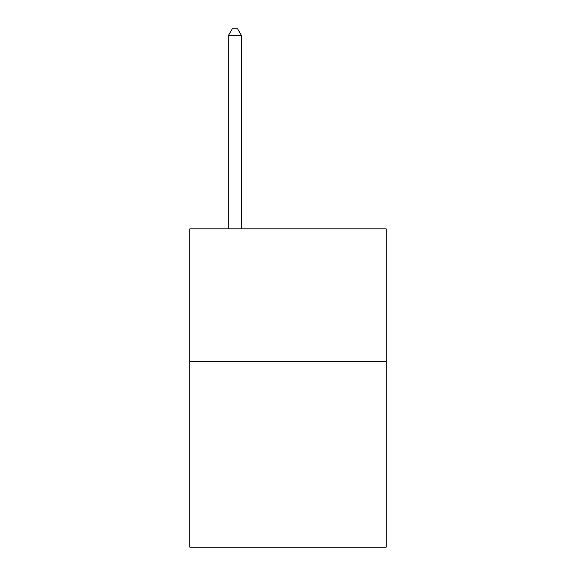 <?xml version="1.0" encoding="UTF-8"?>
<svg xmlns="http://www.w3.org/2000/svg" width="576" height="576" viewBox="0 0 576 576"><rect width="100%" height="100%" fill="white"/><g stroke="black" fill="none" stroke-linecap="round" stroke-linejoin="round"><path stroke-width="0.86" d="M386.165 361.49L386.165 547.2L189.835 547.2L189.835 228.838L386.165 228.838L386.165 361.49L189.835 361.49M241.574 228.838L241.574 35.698L228.305 35.698L228.305 228.838M228.305 35.698L232.286 28.8L237.593 28.8L241.574 35.698"/></g></svg>
